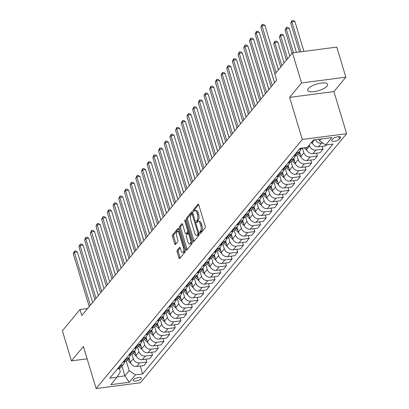 <?xml version="1.0" encoding="UTF-8"?>
<svg xmlns="http://www.w3.org/2000/svg" width="409" height="409" viewBox="0 0 409 409"><rect width="100%" height="100%" fill="white"/><g stroke="black" fill="none" stroke-linecap="round" stroke-linejoin="round"><path stroke-width="0.61" d="M199.812 233.13A0.915 0.383 -97.4 0 0 200.241 233.657A0.915 0.383 -97.4 0 0 200.374 233.575L205.119 227.849A1.309 0.552 -97.4 0 0 205.206 226.131L198.789 204.878A1.309 0.552 -97.4 0 0 198.176 204.122A1.309 0.552 -97.4 0 0 197.987 204.239L193.247 209.965A0.915 0.383 -97.4 0 0 193.181 211.167A0.915 0.383 -97.4 0 0 193.615 211.698A0.915 0.383 -97.4 0 0 193.743 211.617L194.357 210.875A4.182 1.759 -97.4 0 1 194.96 210.507A4.182 1.759 -97.4 0 1 196.928 212.931L197.46 214.699A4.182 1.759 -97.4 0 1 197.174 220.206L196.56 220.947A0.915 0.383 -97.4 0 0 196.499 222.148A0.915 0.383 -97.4 0 0 196.928 222.68A0.915 0.383 -97.4 0 0 197.061 222.598L197.675 221.857A4.182 1.759 -97.4 0 1 198.273 221.489A4.182 1.759 -97.4 0 1 200.241 223.907L200.778 225.681A4.182 1.759 -97.4 0 1 200.487 231.182L199.873 231.923A0.915 0.383 -97.4 0 0 199.812 233.13M327.016 86.13A10.383 3.436 163.2 0 0 327.614 84.346A10.383 3.436 163.2 0 0 318.984 83.456A10.383 3.436 163.2 0 0 308.33 88.564A10.383 3.436 163.2 0 0 307.732 90.348A10.383 3.436 163.2 0 0 316.361 91.238A10.383 3.436 163.2 0 0 327.016 86.13M141.054 378.77A4.259 1.411 163.2 0 0 141.299 378.039A4.259 1.411 163.2 0 0 137.756 377.671A4.259 1.411 163.2 0 0 133.39 379.767A4.259 1.411 163.2 0 0 133.14 380.498A4.259 1.411 163.2 0 0 136.683 380.866A4.259 1.411 163.2 0 0 141.054 378.77M177.23 250.175A1.309 0.552 -97.4 0 0 177.138 251.893L178.938 257.854A1.309 0.552 -97.4 0 0 179.556 258.611A1.309 0.552 -97.4 0 0 179.74 258.498L185.011 252.133A1.309 0.552 -97.4 0 0 185.098 250.415L178.682 229.163A1.309 0.552 -97.4 0 0 178.068 228.406A1.309 0.552 -97.4 0 0 177.879 228.524L172.613 234.884A1.309 0.552 -97.4 0 0 172.521 236.607L174.699 243.805A1.309 0.552 -97.4 0 0 175.313 244.562A1.309 0.552 -97.4 0 0 175.502 244.449L177.757 241.724A1.309 0.552 -97.4 0 0 177.843 240.006L176.765 236.433A3.497 1.472 -97.4 0 1 177.506 231.525A3.497 1.472 -97.4 0 1 179.152 233.549L183.375 247.542A3.497 1.472 -97.4 0 1 182.634 252.45A3.497 1.472 -97.4 0 1 180.988 250.426L180.287 248.094A1.309 0.552 -97.4 0 0 179.669 247.338A1.309 0.552 -97.4 0 0 179.485 247.45L177.23 250.175L178.426 250.017A1.309 0.552 -97.4 0 0 178.334 251.739L180.139 257.701A1.309 0.552 -97.4 0 0 180.216 257.926M83.39 346.454L71.452 360.871L62.372 330.799L79.995 309.516L81.81 315.533L276.658 80.184L274.843 74.172L292.466 52.889L301.545 82.961L289.608 97.378L302.317 139.474L96.1 388.55L83.39 346.454M192.818 241.09A1.309 0.552 -97.4 0 0 193.437 241.847A1.309 0.552 -97.4 0 0 193.621 241.729L198.892 235.369A1.309 0.552 -97.4 0 0 198.978 233.651L192.562 212.399A1.309 0.552 -97.4 0 0 191.949 211.642A1.309 0.552 -97.4 0 0 191.76 211.76L186.494 218.12A1.309 0.552 -97.4 0 0 186.402 219.838L192.818 241.09L194.019 240.932A1.309 0.552 -97.4 0 0 194.096 241.157M191.949 243.754L186.683 250.114A1.309 0.552 -97.4 0 1 186.494 250.231A1.309 0.552 -97.4 0 1 185.88 249.475L179.464 228.222A1.309 0.552 -97.4 0 1 179.556 226.504L181.806 223.779A1.309 0.552 -97.4 0 1 181.995 223.662A1.309 0.552 -97.4 0 1 182.608 224.423L185.211 233.038A1.309 0.552 -97.4 0 0 185.829 233.795A1.309 0.552 -97.4 0 0 186.013 233.682L187.511 231.872A1.309 0.552 -97.4 0 0 187.598 230.155L184.894 221.182A0.915 0.383 -97.4 0 1 185.088 219.899A0.915 0.383 -97.4 0 1 185.517 220.425L192.041 242.031A1.309 0.552 -97.4 0 1 191.949 243.754M332.952 138.861L331.95 140.067A4.126 1.365 163.2 0 0 331.709 140.778A4.126 1.365 163.2 0 0 335.14 141.131A4.126 1.365 163.2 0 0 339.373 139.101L340.375 137.889A4.126 1.365 163.2 0 0 340.615 137.184A4.126 1.365 163.2 0 0 337.185 136.831A4.126 1.365 163.2 0 0 332.952 138.861M302.317 139.474L346.627 133.697L140.41 382.773L96.1 388.55M140.297 366.024L142.68 373.903L332.982 144.05L325.733 144.996L331.873 137.577L313.432 139.985L307.292 147.398L300.048 148.344L109.745 378.197L116.989 377.251L120.328 371.817L119.356 368.591M142.68 373.903L135.43 374.849L129.295 382.262L110.849 384.664L116.989 377.251M289.608 97.378L333.918 91.601L345.85 77.183L301.545 82.961M345.85 77.183L336.776 47.112L292.466 52.889M71.452 360.871L87.127 358.826M333.918 91.601L346.627 133.697M87.613 308.524L79.995 309.516M325.733 144.996L319.49 140.808L319.025 139.254M319.49 140.808L320.988 138.999M121.938 366.167L124.868 375.876L129.188 370.661L126.248 360.927M145.982 359.158L146.836 361.985L143.881 365.554L136.637 366.5A5.327 4.499 -140.4 0 1 130.394 362.313L128.988 357.655M146.836 361.985L139.592 362.931A5.327 4.499 -140.4 0 1 133.349 358.744L131.933 354.061M151.667 352.292L152.521 355.119L149.566 358.688L142.322 359.634A5.327 4.499 -140.4 0 1 136.079 355.447L134.668 350.789M152.521 355.119L145.277 356.065A5.327 4.499 -140.4 0 1 139.034 351.878L137.618 347.195M157.353 345.426L158.206 348.253L155.246 351.822L148.002 352.768A5.327 4.499 -140.4 0 1 141.759 348.58L140.353 343.923M158.206 348.253L150.957 349.199A5.327 4.499 -140.4 0 1 144.714 345.012L143.303 340.329M163.033 338.56L163.886 341.387L160.931 344.961L153.687 345.902A5.327 4.499 -140.4 0 1 147.444 341.719L146.039 337.057M163.886 341.387L156.642 342.333A5.327 4.499 -140.4 0 1 150.4 338.146L148.988 333.463M168.718 331.694L169.571 334.521L166.616 338.095L159.372 339.041A5.327 4.499 -140.4 0 1 153.13 334.853L151.724 330.191M169.571 334.521L162.327 335.467A5.327 4.499 -140.4 0 1 156.085 331.28L154.668 326.597M174.403 324.828L175.256 327.66L172.301 331.229L165.057 332.174A5.327 4.499 -140.4 0 1 158.815 327.987L157.409 323.33M175.256 327.66L168.012 328.601A5.327 4.499 -140.4 0 1 161.77 324.414L160.354 319.731M180.088 317.962L180.942 320.794L177.987 324.363L170.742 325.308A5.327 4.499 -140.4 0 1 164.495 321.121L163.089 316.464M180.942 320.794L173.697 321.735A5.327 4.499 -140.4 0 1 167.455 317.553L166.039 312.865M185.773 311.101L186.627 313.928L183.667 317.496L176.422 318.442A5.327 4.499 -140.4 0 1 170.18 314.255L168.774 309.598M186.627 313.928L179.377 314.874A5.327 4.499 -140.4 0 1 173.135 310.687L171.724 306.004M191.453 304.235L192.307 307.062L189.352 310.63L182.107 311.576A5.327 4.499 -140.4 0 1 175.865 307.389L174.459 302.732M192.307 307.062L185.062 308.008A5.327 4.499 -140.4 0 1 178.82 303.821L177.409 299.137M197.138 297.369L197.992 300.196L195.037 303.764L187.792 304.71A5.327 4.499 -140.4 0 1 181.55 300.523L180.144 295.865M197.992 300.196L190.747 301.142A5.327 4.499 -140.4 0 1 184.505 296.954L183.089 292.271M202.823 290.502L203.677 293.33L200.722 296.903L193.477 297.844A5.327 4.499 -140.4 0 1 187.235 293.657L185.829 288.999M203.677 293.33L196.432 294.276A5.327 4.499 -140.4 0 1 190.19 290.088L188.774 285.405M208.508 283.636L209.362 286.464L206.407 290.037L199.163 290.978A5.327 4.499 -140.4 0 1 192.915 286.796L191.509 282.133M209.362 286.464L202.118 287.409A5.327 4.499 -140.4 0 1 195.875 283.222L194.459 278.539M214.193 276.77L215.047 279.603L212.087 283.171L204.843 284.117A5.327 4.499 -140.4 0 1 198.6 279.93L197.194 275.272M215.047 279.603L207.798 280.543A5.327 4.499 -140.4 0 1 201.555 276.356L200.144 271.673M219.873 269.904L220.727 272.737L217.772 276.305L210.528 277.251A5.327 4.499 -140.4 0 1 204.285 273.064L202.879 268.406M220.727 272.737L213.483 273.677A5.327 4.499 -140.4 0 1 207.24 269.495L205.829 264.807M225.558 263.043L226.412 265.87L223.457 269.439L216.213 270.385A5.327 4.499 -140.4 0 1 209.97 266.198L208.564 261.54M226.412 265.87L219.168 266.816A5.327 4.499 -140.4 0 1 212.925 262.629L211.509 257.946M231.243 256.177L232.097 259.004L229.142 262.573L221.898 263.519A5.327 4.499 -140.4 0 1 215.655 259.332L214.25 254.674M232.097 259.004L224.853 259.95A5.327 4.499 -140.4 0 1 218.611 255.763L217.194 251.08M236.929 249.311L237.782 252.138L234.827 255.707L227.583 256.653A5.327 4.499 -140.4 0 1 221.335 252.465L219.93 247.808M237.782 252.138L230.538 253.084A5.327 4.499 -140.4 0 1 224.296 248.897L222.879 244.214M242.614 242.445L243.467 245.272L240.507 248.846L233.263 249.787A5.327 4.499 -140.4 0 1 227.021 245.599L225.615 240.942M243.467 245.272L236.218 246.218A5.327 4.499 -140.4 0 1 229.976 242.031L228.565 237.348M248.294 235.579L249.147 238.406L246.192 241.98L238.948 242.92A5.327 4.499 -140.4 0 1 232.706 238.738L231.3 234.076M249.147 238.406L241.903 239.352A5.327 4.499 -140.4 0 1 235.661 235.165L234.25 230.482M253.979 228.713L254.833 231.54L251.878 235.114L244.633 236.059A5.327 4.499 -140.4 0 1 238.391 231.872L236.985 227.215M254.833 231.54L247.588 232.486A5.327 4.499 -140.4 0 1 241.346 228.299L239.93 223.616M259.664 221.847L260.518 224.679L257.563 228.248L250.318 229.193A5.327 4.499 -140.4 0 1 244.076 225.006L242.67 220.349M260.518 224.679L253.273 225.62A5.327 4.499 -140.4 0 1 247.031 221.438L245.615 216.75M265.349 214.986L266.203 217.813L263.248 221.381L255.998 222.327A5.327 4.499 -140.4 0 1 249.756 218.14L248.35 213.483M266.203 217.813L258.958 218.759A5.327 4.499 -140.4 0 1 252.716 214.572L251.3 209.889M271.034 208.12L271.888 210.947L268.928 214.515L261.683 215.461A5.327 4.499 -140.4 0 1 255.441 211.274L254.035 206.617M271.888 210.947L264.638 211.893A5.327 4.499 -140.4 0 1 258.396 207.706L256.985 203.022M276.714 201.254L277.568 204.081L274.613 207.649L267.368 208.595A5.327 4.499 -140.4 0 1 261.126 204.408L259.72 199.75M277.568 204.081L270.323 205.027A5.327 4.499 -140.4 0 1 264.081 200.839L262.67 196.156M282.399 194.387L283.253 197.215L280.298 200.783L273.054 201.729A5.327 4.499 -140.4 0 1 266.811 197.542L265.405 192.884M283.253 197.215L276.009 198.161A5.327 4.499 -140.4 0 1 269.766 193.973L268.35 189.29M288.084 187.521L288.938 190.349L285.983 193.922L278.739 194.863A5.327 4.499 -140.4 0 1 272.496 190.681L271.085 186.018M288.938 190.349L281.694 191.294A5.327 4.499 -140.4 0 1 275.451 187.107L274.035 182.424M293.769 180.655L294.623 183.483L291.668 187.056L284.419 188.002A5.327 4.499 -140.4 0 1 278.176 183.815L276.77 179.157M294.623 183.483L287.379 184.428A5.327 4.499 -140.4 0 1 281.136 180.241L279.72 175.558M299.454 173.789L300.308 176.622L297.348 180.19L290.104 181.136A5.327 4.499 -140.4 0 1 283.861 176.949L282.455 172.291M300.308 176.622L293.059 177.562A5.327 4.499 -140.4 0 1 286.816 173.38L285.405 168.692M305.134 166.928L305.988 169.755L303.033 173.324L295.789 174.27A5.327 4.499 -140.4 0 1 289.546 170.083L288.14 165.425M305.988 169.755L298.744 170.701A5.327 4.499 -140.4 0 1 292.501 166.514L291.09 161.831M310.82 160.062L311.673 162.889L308.718 166.458L301.474 167.404A5.327 4.499 -140.4 0 1 295.232 163.217L293.826 158.559M311.673 162.889L304.429 163.835A5.327 4.499 -140.4 0 1 298.187 159.648L296.77 154.965M316.505 153.196L317.358 156.023L314.403 159.592L307.159 160.538A5.327 4.499 -140.4 0 1 300.917 156.35L299.506 151.693M317.358 156.023L310.114 156.969A5.327 4.499 -140.4 0 1 303.872 152.782L302.456 148.099M322.19 146.33L323.044 149.157L320.089 152.726L312.839 153.672A5.327 4.499 -140.4 0 1 306.597 149.484L306.019 147.567M323.044 149.157L315.799 150.103A5.327 4.499 -140.4 0 1 309.557 145.916L309.276 145.001M326.581 144.883L325.769 145.865L318.524 146.805A5.327 4.499 -140.4 0 1 312.282 142.623L312.006 141.708M117.219 376.873L124.868 375.876L129.295 382.262M322.849 143.058L321.479 143.237A5.327 4.499 -140.4 0 1 315.487 139.714M302.532 148.022A5.327 4.499 -140.4 0 1 300.083 149.213L299.235 149.321M300.876 149.034A5.327 4.499 -140.4 0 1 300.007 151.095A5.327 4.499 -140.4 0 1 297.353 152.506L296.51 152.618M300.007 151.095L297.046 154.663A5.327 4.499 -140.4 0 1 294.398 156.08L293.555 156.187M295.191 155.901A5.327 4.499 -140.4 0 1 294.322 157.961A5.327 4.499 -140.4 0 1 291.673 159.372L290.825 159.484M294.322 157.961L291.366 161.529A5.327 4.499 -140.4 0 1 288.713 162.946L287.87 163.053M289.506 162.767A5.327 4.499 -140.4 0 1 288.636 164.822A5.327 4.499 -140.4 0 1 285.988 166.238L285.139 166.351M288.636 164.822L285.681 168.396A5.327 4.499 -140.4 0 1 283.033 169.807L282.184 169.919M283.826 169.633A5.327 4.499 -140.4 0 1 282.951 171.688A5.327 4.499 -140.4 0 1 280.303 173.104L279.454 173.217M282.951 171.688L279.996 175.262A5.327 4.499 -140.4 0 1 277.348 176.673L276.499 176.785M278.14 176.499A5.327 4.499 -140.4 0 1 277.266 178.554A5.327 4.499 -140.4 0 1 274.618 179.97L273.774 180.078M277.266 178.554L274.311 182.123A5.327 4.499 -140.4 0 1 271.663 183.539L270.814 183.651M272.455 183.365A5.327 4.499 -140.4 0 1 271.586 185.42A5.327 4.499 -140.4 0 1 268.933 186.836L268.089 186.944M271.586 185.42L268.631 188.989A5.327 4.499 -140.4 0 1 265.978 190.405L265.134 190.517M266.77 190.231A5.327 4.499 -140.4 0 1 265.901 192.286A5.327 4.499 -140.4 0 1 263.253 193.702L262.404 193.81M265.901 192.286L262.946 195.855A5.327 4.499 -140.4 0 1 260.293 197.271L259.449 197.378M261.085 197.097A5.327 4.499 -140.4 0 1 260.216 199.152A5.327 4.499 -140.4 0 1 257.568 200.563L256.719 200.676M260.216 199.152L257.261 202.721A5.327 4.499 -140.4 0 1 254.613 204.137L253.764 204.244M255.405 203.958A5.327 4.499 -140.4 0 1 254.531 206.018A5.327 4.499 -140.4 0 1 251.883 207.429L251.034 207.542M254.531 206.018L251.576 209.587A5.327 4.499 -140.4 0 1 248.928 211.003L248.079 211.11M249.72 210.824A5.327 4.499 -140.4 0 1 248.846 212.879A5.327 4.499 -140.4 0 1 246.198 214.296L245.354 214.408M248.846 212.879L245.891 216.453A5.327 4.499 -140.4 0 1 243.243 217.864L242.394 217.977M244.035 217.69A5.327 4.499 -140.4 0 1 243.166 219.745A5.327 4.499 -140.4 0 1 240.512 221.162L239.669 221.274M243.166 219.745L240.211 223.319A5.327 4.499 -140.4 0 1 237.557 224.73L236.714 224.843M238.35 224.556A5.327 4.499 -140.4 0 1 237.481 226.612A5.327 4.499 -140.4 0 1 234.832 228.028L233.984 228.14M237.481 226.612L234.526 230.18A5.327 4.499 -140.4 0 1 231.872 231.596L231.029 231.709M232.665 231.422A5.327 4.499 -140.4 0 1 231.796 233.478A5.327 4.499 -140.4 0 1 229.147 234.894L228.299 235.001M231.796 233.478L228.841 237.046A5.327 4.499 -140.4 0 1 226.192 238.462L225.344 238.575M226.985 238.289A5.327 4.499 -140.4 0 1 226.111 240.344A5.327 4.499 -140.4 0 1 223.462 241.76L222.614 241.867M226.111 240.344L223.156 243.912A5.327 4.499 -140.4 0 1 220.507 245.328L219.659 245.441M221.3 245.155A5.327 4.499 -140.4 0 1 220.425 247.21A5.327 4.499 -140.4 0 1 217.777 248.621L216.934 248.733M220.425 247.21L217.47 250.778A5.327 4.499 -140.4 0 1 214.822 252.195L213.973 252.302M215.615 252.016A5.327 4.499 -140.4 0 1 214.745 254.076A5.327 4.499 -140.4 0 1 212.092 255.487L211.248 255.599M214.745 254.076L211.79 257.644A5.327 4.499 -140.4 0 1 209.137 259.061L208.293 259.168M209.929 258.882A5.327 4.499 -140.4 0 1 209.06 260.937A5.327 4.499 -140.4 0 1 206.412 262.353L205.563 262.466M209.06 260.937L206.105 264.511A5.327 4.499 -140.4 0 1 203.452 265.922L202.608 266.034M204.244 265.748A5.327 4.499 -140.4 0 1 203.375 267.803A5.327 4.499 -140.4 0 1 200.727 269.219L199.878 269.332M203.375 267.803L200.42 271.377A5.327 4.499 -140.4 0 1 197.772 272.788L196.923 272.9M198.564 272.614A5.327 4.499 -140.4 0 1 197.69 274.669A5.327 4.499 -140.4 0 1 195.042 276.085L194.193 276.198M197.69 274.669L194.735 278.238A5.327 4.499 -140.4 0 1 192.087 279.654L191.238 279.766M192.879 279.48A5.327 4.499 -140.4 0 1 192.005 281.535A5.327 4.499 -140.4 0 1 189.357 282.951L188.513 283.059M192.005 281.535L189.05 285.104A5.327 4.499 -140.4 0 1 186.402 286.52L185.558 286.632M187.194 286.346A5.327 4.499 -140.4 0 1 186.325 288.401A5.327 4.499 -140.4 0 1 183.672 289.817L182.828 289.925M186.325 288.401L183.37 291.97A5.327 4.499 -140.4 0 1 180.717 293.386L179.873 293.498M181.509 293.212A5.327 4.499 -140.4 0 1 180.64 295.267A5.327 4.499 -140.4 0 1 177.992 296.683L177.143 296.791M180.64 295.267L177.685 298.836A5.327 4.499 -140.4 0 1 175.032 300.252L174.188 300.359M175.824 300.073A5.327 4.499 -140.4 0 1 174.955 302.133A5.327 4.499 -140.4 0 1 172.307 303.544L171.458 303.657M174.955 302.133L172 305.702A5.327 4.499 -140.4 0 1 169.352 307.118L168.503 307.225M170.144 306.939A5.327 4.499 -140.4 0 1 169.27 308.999A5.327 4.499 -140.4 0 1 166.621 310.411L165.773 310.523M169.27 308.999L166.315 312.568A5.327 4.499 -140.4 0 1 163.666 313.984L162.818 314.092M164.459 313.805A5.327 4.499 -140.4 0 1 163.59 315.86A5.327 4.499 -140.4 0 1 160.936 317.277L160.093 317.389M163.59 315.86L160.63 319.434A5.327 4.499 -140.4 0 1 157.981 320.845L157.138 320.958M158.774 320.671A5.327 4.499 -140.4 0 1 157.905 322.727A5.327 4.499 -140.4 0 1 155.251 324.143L154.408 324.255M157.905 322.727L154.95 326.3A5.327 4.499 -140.4 0 1 152.296 327.711L151.453 327.824M153.089 327.537A5.327 4.499 -140.4 0 1 152.22 329.593A5.327 4.499 -140.4 0 1 149.571 331.009L148.723 331.116M152.22 329.593L149.265 333.161A5.327 4.499 -140.4 0 1 146.616 334.577L145.768 334.69M147.404 334.404A5.327 4.499 -140.4 0 1 146.534 336.459A5.327 4.499 -140.4 0 1 143.886 337.875L143.038 337.982M146.534 336.459L143.579 340.027A5.327 4.499 -140.4 0 1 140.931 341.443L140.082 341.556M141.724 341.27A5.327 4.499 -140.4 0 1 140.849 343.325A5.327 4.499 -140.4 0 1 138.201 344.741L137.352 344.848M140.849 343.325L137.894 346.893A5.327 4.499 -140.4 0 1 135.246 348.31L134.397 348.417M136.039 348.131A5.327 4.499 -140.4 0 1 135.169 350.191A5.327 4.499 -140.4 0 1 132.516 351.602L131.672 351.714M135.169 350.191L132.209 353.759A5.327 4.499 -140.4 0 1 129.561 355.176L128.717 355.283M130.353 354.997A5.327 4.499 -140.4 0 1 129.484 357.057A5.327 4.499 -140.4 0 1 126.831 358.468L125.987 358.581M129.484 357.057L126.529 360.626A5.327 4.499 -140.4 0 1 123.876 362.042L123.032 362.149M124.668 361.863A5.327 4.499 -140.4 0 1 123.799 363.918A5.327 4.499 -140.4 0 1 121.151 365.334L120.302 365.447M123.799 363.918L120.844 367.492A5.327 4.499 -140.4 0 1 118.196 368.903L117.347 369.015M129.188 370.661L135.43 374.849M200.977 232.849A0.915 0.383 -97.4 0 1 201.075 231.77L201.688 231.029A4.182 1.759 -97.4 0 0 201.974 225.523L200.778 225.681M198.273 221.489L199.469 221.33A4.182 1.759 -97.4 0 1 201.438 223.754L201.974 225.523M194.96 210.507L196.156 210.349A4.182 1.759 -97.4 0 1 198.125 212.772L198.662 214.546A4.182 1.759 -97.4 0 1 198.37 220.047L197.757 220.788A0.915 0.383 -97.4 0 0 197.659 221.867M198.713 204.653L194.444 209.807A0.915 0.383 -97.4 0 0 194.347 210.891M192.486 212.174L187.69 217.961A1.309 0.552 -97.4 0 0 187.603 219.684L194.019 240.932M197.9 234.311A0.915 0.383 -97.4 0 0 197.961 233.104L192.332 214.454A0.915 0.383 -97.4 0 0 191.903 213.922A0.915 0.383 -97.4 0 0 191.77 214.004L191.121 214.786A4.182 1.759 -97.4 0 0 190.834 220.287L194.684 233.038A4.182 1.759 -97.4 0 0 196.652 235.461A4.182 1.759 -97.4 0 0 197.25 235.093L197.9 234.311L199.086 234.158M196.652 235.461L197.849 235.303A4.182 1.759 -97.4 0 0 198.452 234.935L197.25 235.093M199.086 234.168L198.452 234.935M182.532 224.198L180.752 226.346A1.309 0.552 -97.4 0 0 180.66 228.064L187.077 249.316A1.309 0.552 -97.4 0 0 187.158 249.541M186.816 233.575A1.309 0.552 -97.4 0 0 187.025 233.641A1.309 0.552 -97.4 0 0 187.215 233.524L188.707 231.719A1.309 0.552 -97.4 0 0 188.846 231.448M187.915 241.985A3.497 1.472 -97.4 0 0 189.556 244.009A3.497 1.472 -97.4 0 0 190.303 239.096L188.815 234.168A1.309 0.552 -97.4 0 0 188.196 233.411A1.309 0.552 -97.4 0 0 188.007 233.529L186.514 235.333A1.309 0.552 -97.4 0 0 186.422 237.051L187.915 241.985M189.556 244.009L190.758 243.851A3.497 1.472 -97.4 0 0 191.831 241.346M180.205 247.869L178.426 250.017M182.634 252.45L183.835 252.292A3.497 1.472 -97.4 0 0 184.909 249.787M179.444 231.688A3.497 1.472 -97.4 0 0 178.707 231.371L177.506 231.525M178.6 228.943L173.81 234.73A1.309 0.552 -97.4 0 0 173.723 236.448L175.896 243.652A1.309 0.552 -97.4 0 0 175.977 243.876M303.918 51.396L294.889 21.483L291.893 21.876L290.758 23.247L299.434 51.979M300.927 51.785L291.893 21.876L291.98 20.608L293.176 20.45L294.889 21.483M290.758 23.247L291.98 20.608M278.386 69.893L264.95 25.389L261.959 25.777L276.106 72.649M260.819 27.152L262.041 24.509L261.959 25.777L260.819 27.152L274.971 74.019M262.041 24.509L263.238 24.356L264.95 25.389M312.747 143.712L311.407 142.429M296.459 52.367L289.204 28.349L286.213 28.742L285.073 30.113L292.087 53.344M293.463 52.761L286.213 28.742L286.295 27.469L287.496 27.316L289.204 28.349M285.073 30.113L286.295 27.469M307.062 150.578L304.168 147.807M289.823 56.084L283.519 35.215L280.528 35.603L279.393 36.979L286.402 60.21M287.542 58.835L280.528 35.603L280.615 34.336L281.811 34.182L283.519 35.215M279.393 36.979L280.615 34.336M301.377 157.439L297.68 153.902M284.137 62.95L277.839 42.081L274.843 42.47L273.708 43.845L280.722 67.076M299.894 152.966L299.091 152.199M298.544 152.859L300.395 154.628M281.857 65.701L274.843 42.47L274.93 41.202L276.126 41.048L277.839 42.081M273.708 43.845L274.93 41.202M274.521 82.771L259.265 32.255L256.274 32.643L272.241 85.527M255.134 34.019L256.356 31.375L256.274 32.643L255.134 34.019L271.101 86.897M256.356 31.375L257.558 31.222L259.265 32.255M268.836 89.637L253.585 39.121L250.589 39.509L266.556 92.393M249.454 40.885L250.676 38.241L250.589 39.509L249.454 40.885L265.421 93.763M250.676 38.241L251.872 38.083L253.585 39.121M263.151 96.504L247.9 45.987L244.904 46.375L260.87 99.259M243.769 47.751L244.991 45.108L244.904 46.375L243.769 47.751L259.735 100.629M244.991 45.108L246.187 44.949L247.9 45.987M295.692 164.306L291.995 160.768M278.452 69.816L272.067 48.957M294.209 159.832L293.406 159.065M292.859 159.725L294.71 161.494M257.466 103.37L242.215 52.853L239.219 53.242L255.185 106.125M238.084 54.612L239.306 51.974L239.219 53.242L238.084 54.612L254.05 107.495M239.306 51.974L240.502 51.815L242.215 52.853M290.007 171.172L286.31 167.634M274.587 82.695L266.382 55.823M288.524 166.698L287.721 165.931M287.174 166.586L289.025 168.36M251.786 110.236L236.53 59.714L233.539 60.108L249.505 112.986M232.399 61.478L233.621 58.84L233.539 60.108L232.399 61.478L248.365 114.362M233.621 58.84L234.817 58.681L236.53 59.714M284.327 178.038L280.63 174.495M268.902 89.561L260.697 62.689M282.839 173.564L282.036 172.792M281.494 173.452L283.34 175.226M246.1 117.102L230.845 66.58L227.854 66.974L243.82 119.852M226.714 68.344L227.936 65.701L227.854 66.974L226.714 68.344L242.68 121.228M227.936 65.701L229.137 65.547L230.845 66.58M278.641 184.904L274.945 181.361M263.217 96.422L255.017 69.556M277.159 180.43L276.356 179.658M275.809 180.318L277.66 182.092M240.415 123.963L225.165 73.446L222.169 73.835L238.135 126.718M221.034 75.21L222.256 72.567L222.169 73.835L221.034 75.21L237 128.094M222.256 72.567L223.452 72.413L225.165 73.446M272.956 191.77L269.26 188.227M257.532 103.288L249.332 76.417M271.474 187.291L270.671 186.524M270.124 187.184L271.975 188.958M234.73 130.829L219.48 80.312L216.484 80.701L232.45 133.585M215.349 82.076L216.571 79.433L216.484 80.701L215.349 82.076L231.315 134.96M216.571 79.433L217.767 79.28L219.48 80.312M267.271 198.636L263.575 195.093M251.847 110.154L243.646 83.283M265.789 194.157L264.986 193.391M264.439 194.05L266.29 195.824M229.045 137.695L213.795 87.178L210.799 87.567L226.765 140.451M209.664 88.942L210.886 86.299L210.799 87.567L209.664 88.942L225.63 141.821M210.886 86.299L212.082 86.141L213.795 87.178M261.586 205.497L257.89 201.959M246.167 117.02L237.961 90.149M260.104 201.023L259.301 200.257M258.754 200.916L260.605 202.685M223.365 144.561L208.109 94.044L205.119 94.433L221.085 147.317M203.979 95.808L205.2 93.165L205.119 94.433L203.979 95.808L219.945 148.687M205.2 93.165L206.397 93.007L208.109 94.044M255.906 212.363L252.21 208.825M240.482 123.886L232.276 97.015M254.418 207.89L253.616 207.123M253.074 207.782L254.925 209.551M217.68 151.427L202.424 100.911L199.434 101.299L215.4 154.183M198.293 102.669L199.515 100.031L199.434 101.299L198.293 102.669L214.26 155.553M199.515 100.031L200.717 99.873L202.424 100.911M250.221 219.229L246.525 215.691M234.797 130.752L226.596 103.881M248.738 214.756L247.936 213.989M247.389 214.643L249.239 216.417M211.995 158.293L196.744 107.772L193.748 108.165L209.715 161.044M192.613 109.535L193.835 106.897L193.748 108.165L192.613 109.535L208.58 162.419M193.835 106.897L195.032 106.739L196.744 107.772M244.536 226.095L240.84 222.552M229.112 137.618L220.911 110.747M243.053 221.622L242.251 220.85M241.704 221.509L243.554 223.283M206.31 165.159L191.059 114.638L188.063 115.031L204.03 167.91M186.928 116.401L188.15 113.758L188.063 115.031L186.928 116.401L202.895 169.285M188.15 113.758L189.347 113.605L191.059 114.638M238.851 232.961L235.155 229.418M223.426 144.479L215.226 117.613M237.368 228.488L236.566 227.716M236.019 228.375L237.869 230.149M200.625 172.02L185.374 121.504L182.378 121.892L198.345 174.776M181.243 123.267L182.465 120.624L182.378 121.892L181.243 123.267L197.21 176.151M182.465 120.624L183.661 120.471L185.374 121.504M233.166 239.827L229.469 236.284M217.746 151.345L209.541 124.474M231.683 235.354L230.881 234.582M230.333 235.241L232.184 237.016M194.945 178.886L179.689 128.37L176.698 128.758L192.665 181.642M175.558 130.134L176.78 127.49L176.698 128.758L175.558 130.134L191.524 183.017M176.78 127.49L177.976 127.337L179.689 128.37M227.486 246.693L223.789 243.15M212.061 158.211L203.856 131.34M225.998 242.215L225.195 241.448M224.653 242.108L226.504 243.882M189.26 185.752L174.004 135.236L171.013 135.624L186.979 188.508M169.873 137L171.095 134.357L171.013 135.624L169.873 137L185.839 189.878M171.095 134.357L172.296 134.198L174.004 135.236M221.801 253.554L218.104 250.017M206.376 165.078L198.176 138.206M220.318 249.081L219.515 248.314M218.968 248.974L220.819 250.743M183.575 192.619L168.324 142.102L165.328 142.49L181.294 195.374M164.193 143.866L165.415 141.223L165.328 142.49L164.193 143.866L180.159 196.744M165.415 141.223L166.611 141.064L168.324 142.102M216.116 260.421L212.419 256.883M200.691 171.944L192.491 145.072M214.633 255.947L213.83 255.18M213.283 255.84L215.134 257.609M177.889 199.485L162.639 148.968L159.643 149.357L175.609 202.24M158.508 150.727L159.73 148.089L159.643 149.357L158.508 150.727L174.474 203.61M159.73 148.089L160.926 147.93L162.639 148.968M210.43 267.287L206.734 263.749M195.006 178.81L186.806 151.938M208.948 262.813L208.145 262.046M207.598 262.706L209.449 264.475M172.204 206.351L156.954 155.829L153.958 156.223L169.924 209.101M152.823 157.593L154.045 154.955L153.958 156.223L152.823 157.593L168.789 210.477M154.045 154.955L155.241 154.796L156.954 155.829M204.745 274.153L201.049 270.61M189.326 185.676L181.121 158.804M203.263 269.679L202.46 268.907M201.913 269.567L203.764 271.341M166.524 213.217L151.269 162.695L148.278 163.089L164.244 215.967M147.138 164.459L148.36 161.816L148.278 163.089L147.138 164.459L163.104 217.343M148.36 161.816L149.561 161.662L151.269 162.695M199.065 281.019L195.369 277.476M183.641 192.537L175.435 165.671M197.578 276.545L196.775 275.773M196.233 276.433L198.084 278.207M160.839 220.078L145.584 169.561L142.593 169.955L158.559 222.833M141.453 171.325L142.675 168.682L142.593 169.955L141.453 171.325L157.419 224.209M142.675 168.682L143.876 168.528L145.584 169.561M193.38 287.885L189.684 284.342M177.956 199.403L169.755 172.532M191.898 283.411L191.095 282.639M190.548 283.299L192.399 285.073M155.154 226.944L139.904 176.427L136.908 176.816L152.874 229.7M135.773 178.191L136.995 175.548L136.908 176.816L135.773 178.191L151.739 231.075M136.995 175.548L138.191 175.395L139.904 176.427M187.695 294.751L183.999 291.208M172.271 206.269L164.07 179.398M186.213 290.272L185.41 289.506M184.863 290.165L186.714 291.939M149.469 233.81L134.218 183.293L131.223 183.682L147.189 236.566M130.088 185.057L131.309 182.414L131.223 183.682L130.088 185.057L146.054 237.936M131.309 182.414L132.506 182.256L134.218 183.293M182.01 301.612L178.314 298.074M166.586 213.135L158.385 186.264M180.527 297.139L179.725 296.372M179.178 297.031L181.029 298.8M143.784 240.676L128.533 190.159L125.537 190.548L141.504 243.432M124.402 191.923L125.624 189.28L125.537 190.548L124.402 191.923L140.369 244.802M125.624 189.28L126.821 189.122L128.533 190.159M176.33 308.478L172.629 304.94M160.906 220.001L152.7 193.13M174.842 304.005L174.04 303.238M173.493 303.897L175.343 305.666M138.104 247.542L122.848 197.026L119.857 197.414L135.824 250.298M118.717 198.789L119.939 196.146L119.857 197.414L118.717 198.789L134.684 251.668M119.939 196.146L121.141 195.988L122.848 197.026M170.645 315.344L166.949 311.806M155.221 226.867L147.015 199.996M169.157 310.871L168.355 310.104M167.813 310.763L169.663 312.532M132.419 254.408L117.163 203.887L114.172 204.28L130.139 257.159M113.037 205.65L114.259 203.012L114.172 204.28L113.037 205.65L128.999 258.534M114.259 203.012L115.456 202.854L117.163 203.887M164.96 322.21L161.264 318.667M149.536 233.733L141.335 206.862M163.477 317.737L162.675 316.965M162.128 317.624L163.978 319.398M126.734 261.274L111.483 210.753L108.487 211.146L124.454 264.025M107.352 212.516L108.574 209.873L108.487 211.146L107.352 212.516L123.319 265.4M108.574 209.873L109.77 209.72L111.483 210.753M159.275 329.076L155.578 325.533M143.85 240.594L135.65 213.728M157.792 324.603L156.99 323.831M156.442 324.49L158.293 326.264M121.049 268.135L105.798 217.619L102.802 218.012L118.768 270.891M101.667 219.382L102.889 216.739L102.802 218.012L101.667 219.382L117.634 272.266M102.889 216.739L104.085 216.586L105.798 217.619M153.59 335.942L149.893 332.399M138.165 247.46L129.965 220.589M152.107 331.469L151.304 330.697M150.757 331.356L152.608 333.13M115.364 275.001L100.113 224.485L97.117 224.873L113.083 277.757M95.982 226.249L97.204 223.605L97.117 224.873L95.982 226.249L111.948 279.132M97.204 223.605L98.4 223.452L100.113 224.485M147.91 342.808L144.208 339.265M132.485 254.326L124.28 227.455M146.422 338.33L145.619 337.563M145.072 338.223L146.923 339.997M109.684 281.867L94.428 231.351L91.437 231.739L107.403 284.623M90.297 233.115L91.519 230.471L91.437 231.739L90.297 233.115L106.263 285.993M91.519 230.471L92.72 230.318L94.428 231.351M142.225 349.669L138.528 346.132M126.8 261.193L118.595 234.321M140.737 345.196L139.934 344.429M139.392 345.089L141.243 346.858M103.998 288.734L88.743 238.217L85.752 238.605L101.718 291.489M84.617 239.981L85.839 237.338L85.752 238.605L84.617 239.981L100.578 292.859M85.839 237.338L87.035 237.179L88.743 238.217M136.54 356.536L132.843 352.998M121.115 268.059L112.915 241.187M135.057 352.062L134.254 351.295M133.707 351.955L135.558 353.724M98.313 295.6L83.063 245.083L80.067 245.472L96.033 298.355M78.932 246.847L80.154 244.204L80.067 245.472L78.932 246.847L94.898 299.725M80.154 244.204L81.35 244.045L83.063 245.083M130.854 363.402L127.158 359.864M115.43 274.925L107.23 248.053M129.372 358.928L128.569 358.161M128.022 358.821L129.873 360.59M92.628 302.466L77.378 251.944L74.382 252.338L90.348 305.216M73.247 253.708L74.469 251.07L74.382 252.338L73.247 253.708L89.213 306.592M74.469 251.07L75.665 250.911L77.378 251.944M130.394 362.313L133.349 358.744M136.079 355.447L139.034 351.878M141.759 348.58L144.714 345.012M147.444 341.719L150.4 338.146M153.13 334.853L156.085 331.28M158.815 327.987L161.77 324.414M164.495 321.121L167.455 317.553M170.18 314.255L173.135 310.687M175.865 307.389L178.82 303.821M181.55 300.523L184.505 296.954M187.235 293.657L190.19 290.088M192.915 286.796L195.875 283.222M198.6 279.93L201.555 276.356M204.285 273.064L207.24 269.495M209.97 266.198L212.925 262.629M215.655 259.332L218.611 255.763M221.335 252.465L224.296 248.897M227.021 245.599L229.976 242.031M232.706 238.738L235.661 235.165M238.391 231.872L241.346 228.299M244.076 225.006L247.031 221.438M249.756 218.14L252.716 214.572M255.441 211.274L258.396 207.706M261.126 204.408L264.081 200.839M266.811 197.542L269.766 193.973M272.496 190.681L275.451 187.107M278.176 183.815L281.136 180.241M283.861 176.949L286.816 173.38M289.546 170.083L292.501 166.514M295.232 163.217L298.187 159.648M300.917 156.35L303.872 152.782M306.597 149.484L309.557 145.916M312.282 142.623L314.593 139.832M300.083 149.213L300.896 148.232M318.524 146.805L321.479 143.237M312.839 153.672L315.799 150.103M294.398 156.08L297.353 152.506M307.159 160.538L310.114 156.969M288.713 162.946L291.673 159.372M301.474 167.404L304.429 163.835M283.033 169.807L285.988 166.238M295.789 174.27L298.744 170.701M277.348 176.673L280.303 173.104M290.104 181.136L293.059 177.562M271.663 183.539L274.618 179.97M284.419 188.002L287.379 184.428M265.978 190.405L268.933 186.836M278.739 194.863L281.694 191.294M260.293 197.271L263.253 193.702M273.054 201.729L276.009 198.161M254.613 204.137L257.568 200.563M267.368 208.595L270.323 205.027M248.928 211.003L251.883 207.429M261.683 215.461L264.638 211.893M243.243 217.864L246.198 214.296M255.998 222.327L258.958 218.759M237.557 224.73L240.512 221.162M250.318 229.193L253.273 225.62M231.872 231.596L234.832 228.028M244.633 236.059L247.588 232.486M226.192 238.462L229.147 234.894M238.948 242.92L241.903 239.352M220.507 245.328L223.462 241.76M233.263 249.787L236.218 246.218M214.822 252.195L217.777 248.621M227.583 256.653L230.538 253.084M209.137 259.061L212.092 255.487M221.898 263.519L224.853 259.95M203.452 265.922L206.412 262.353M216.213 270.385L219.168 266.816M197.772 272.788L200.727 269.219M210.528 277.251L213.483 273.677M192.087 279.654L195.042 276.085M204.843 284.117L207.798 280.543M186.402 286.52L189.357 282.951M199.163 290.978L202.118 287.409M180.717 293.386L183.672 289.817M193.477 297.844L196.432 294.276M175.032 300.252L177.992 296.683M187.792 304.71L190.747 301.142M169.352 307.118L172.307 303.544M182.107 311.576L185.062 308.008M163.666 313.984L166.621 310.411M176.422 318.442L179.377 314.874M157.981 320.845L160.936 317.277M170.742 325.308L173.697 321.735M152.296 327.711L155.251 324.143M165.057 332.174L168.012 328.601M146.616 334.577L149.571 331.009M159.372 339.041L162.327 335.467M140.931 341.443L143.886 337.875M153.687 345.902L156.642 342.333M135.246 348.31L138.201 344.741M148.002 352.768L150.957 349.199M129.561 355.176L132.516 351.602M142.322 359.634L145.277 356.065M123.876 362.042L126.831 358.468M136.637 366.5L139.592 362.931M118.196 368.903L121.151 365.334M340.022 136.724L340.375 137.889M338.626 136.621L339.373 139.101M201.688 231.029L200.487 231.182M201.438 223.754L200.241 223.907M197.757 220.788L196.56 220.947M198.37 220.047L197.174 220.206M198.662 214.546L197.46 214.699M198.125 212.772L196.928 212.931M194.444 209.807L193.247 209.965M198.385 204.183L197.987 204.239M201.075 231.77L199.873 231.923M187.603 219.684L186.402 219.838M187.69 217.961L186.494 218.12M192.158 211.704L191.76 211.76M198.784 232.997L197.961 233.104M193.15 214.347L192.332 214.454M187.077 249.316L185.88 249.475M180.66 228.064L179.464 228.222M180.752 226.346L179.556 226.504M182.204 223.728L181.806 223.779M187.215 233.524L186.013 233.682M188.707 231.719L187.511 231.872M188.421 230.047L187.598 230.155M185.712 221.075L184.894 221.182M191.121 238.989L190.303 239.096M189.633 234.06L188.815 234.168M179.883 247.399L179.485 247.45M184.198 247.435L183.375 247.542M179.975 233.442L179.152 233.549M175.896 243.652L174.699 243.805M173.723 236.448L172.521 236.607M173.81 234.73L172.613 234.884M178.278 228.473L177.879 228.524M180.139 257.701L178.938 257.854M178.334 251.739L177.138 251.893M192.982 213.779L191.903 213.922M187.025 233.641L185.829 233.795M189.387 233.258L188.196 233.411"/></g></svg>
